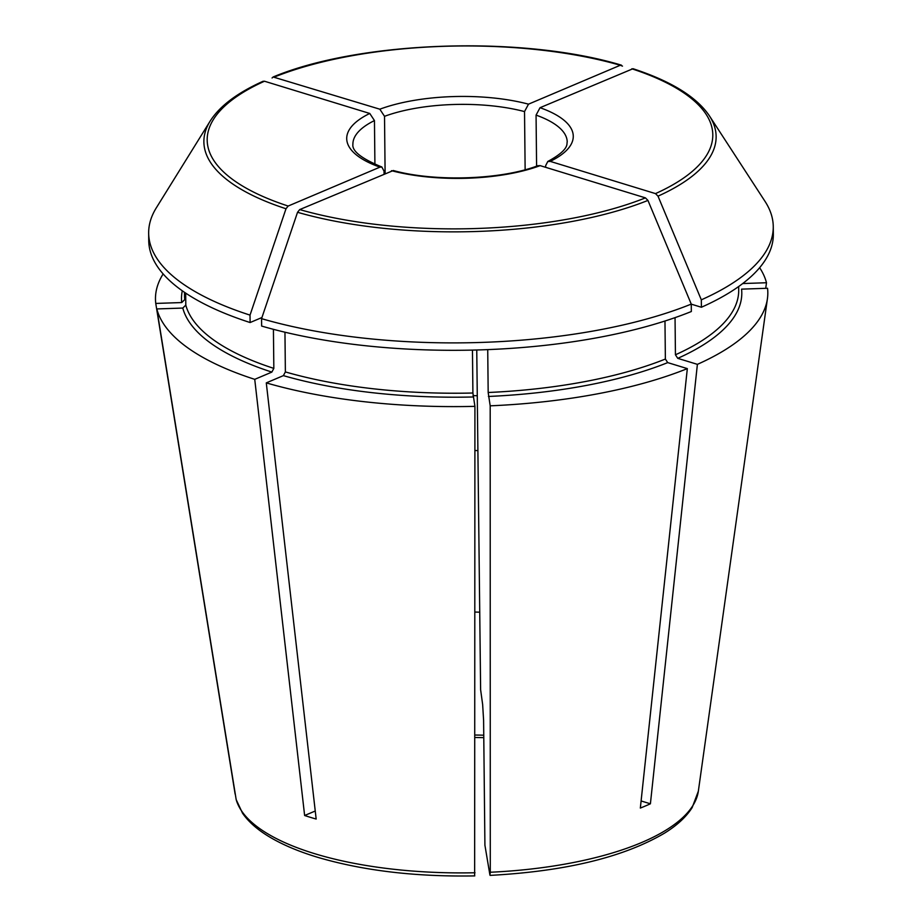 <?xml version="1.0" encoding="UTF-8"?>
<svg xmlns="http://www.w3.org/2000/svg" width="922" height="922" viewBox="0 0 922 922"><rect width="100%" height="100%" fill="white"/><g stroke="black" fill="none" stroke-linecap="round" stroke-linejoin="round"><path stroke-width="1.38" d="M759.636 267.691A306.185 110.721 179.4 0 1 766.493 282.743L765.721 288.321M184.688 292.447L184.769 299.592L181.738 302.554L155.76 303.43A306.185 110.721 179.4 0 1 163.136 273.938M235.133 794.119L155.76 303.43M675.042 317.641L675.434 354.786L677.762 358.347L697.389 364.351L650.402 803.8L641.101 800.953M650.402 803.8A237.553 85.907 -0.6 0 1 640.341 808.064L687.328 368.616A306.185 110.721 179.4 0 1 490.193 405.83L490.285 872.247A231.837 83.844 179.4 0 0 698.346 791.191L767.427 298.682A306.185 110.721 179.4 0 0 767.542 288.263L741.565 289.139A280.161 101.316 179.4 0 1 677.762 358.347M766.493 282.743L742.694 283.55M474.772 875.9C415.983 876.926 363.867 870.794 318.424 857.529C299.327 851.813 283.192 845.036 269.996 837.222C257.814 830.019 248.675 822.044 242.578 813.285L236.182 799.628L156.809 308.939L182.787 308.063L185.806 305.101L185.679 293.115M315.255 811.014L304.629 815.509A237.553 85.907 -0.6 0 0 316.165 819.047L266.285 382.884L283.388 375.623L285.371 371.923L284.956 332.208M261.56 318.655L261.641 326.065A312.316 112.945 179.4 0 0 691.339 311.521L691.258 304.099A312.316 112.945 179.4 0 1 261.56 318.655L297.541 212.291A256.143 92.626 -0.6 0 0 647.947 200.42L645.435 197.873A252.824 91.428 179.4 0 1 299.708 209.582L297.541 212.291M299.708 209.582L393.245 170.547M261.952 317.514L250.104 322.539L250.023 315.117L286.004 208.752L288.16 206.044L379.945 167.136L381.881 167.078L384.036 171.135L384.071 173.82M273.419 329.327L273.834 368.385A277.096 100.21 179.4 0 1 185.806 305.101M304.629 815.509L254.737 379.345L271.852 372.096L273.834 368.385M709.41 115.849L765.064 201.434A312.316 112.945 179.4 0 1 773.258 226.639A312.316 112.945 179.4 0 1 701.319 299.834L658.008 196.155A256.143 92.626 -0.6 0 0 709.41 115.849C696.583 96.891 671.112 81.171 633.011 68.712L540.038 107.701L536.062 115.112L536.592 166.144M472.456 350.095L472.905 393.014A277.096 100.21 179.4 0 1 285.371 371.923M474.646 875.485L474.922 406.348L472.905 393.014M490.285 872.247L489.916 874.966L484.914 845.197L483.601 720.312L482.644 704.477L480.616 689.702L476.755 349.991M490.193 405.83L488.176 392.495L487.726 349.611M288.16 206.044A252.824 91.428 179.4 0 1 264.487 81.228L263 81.297C237.3 92.845 219.701 106.111 210.17 121.07A256.143 92.626 -0.6 0 0 286.004 208.752M264.487 81.228L369.768 113.464L374.459 120.586L374.908 164.3M622.477 66.119L620.287 65.255L621.416 65.162C522.29 35.267 359.937 40.729 273.131 76.987L379.829 109.199L384.52 116.322L385.108 173.371M273.131 76.999L272.071 77.978M701.319 299.834L701.4 307.257L691.258 304.145M658.008 196.155L655.496 193.608L550.215 161.373L547.76 161.569L545.651 165.66L545.663 167.32M474.922 406.348A306.185 110.721 179.4 0 1 266.285 382.884M254.737 379.345A306.185 110.721 179.4 0 1 156.809 308.939M767.427 298.682A306.185 110.721 179.4 0 1 697.389 364.351M664.969 321.006L665.373 359.05L667.712 362.611L687.328 368.616M473.009 395.607A107.171 38.759 179.4 0 1 477.239 395.745M379.829 109.199A113.291 40.971 179.4 0 1 528.502 104.163L524.526 111.585L525.137 169.729M645.435 197.873L540.154 165.637L537.964 165.706M250.104 322.539A312.316 112.945 179.4 0 1 148.742 240.596L148.661 233.185A312.316 112.945 179.4 0 1 156.337 207.807L210.17 121.07M250.023 315.117A312.316 112.945 179.4 0 1 148.661 233.185M474.957 612.058A116.356 42.078 179.4 0 1 479.797 612.196M773.258 226.639L773.339 234.061A312.316 112.945 179.4 0 1 701.4 307.257M528.502 104.163L620.287 65.255A252.824 91.428 179.4 0 0 274.549 76.964M647.947 200.42L691.258 304.099M474.934 450.512A113.291 40.971 179.4 0 1 477.815 450.604M474.98 735.03A153.098 55.366 179.4 0 1 483.762 735.214M181.738 302.554A280.161 101.316 179.4 0 1 182.291 290.787M184.769 299.592A277.096 100.21 179.4 0 1 184.538 295.893L184.504 292.32M738.672 286.523L738.706 290.084A277.096 100.21 179.4 0 1 675.434 354.786M475.003 872.754A231.837 83.844 179.4 0 1 236.182 799.628M271.852 372.096A280.161 101.316 179.4 0 1 182.787 308.063M473.147 396.979A280.161 101.316 179.4 0 1 283.388 375.623M665.373 359.05A277.096 100.21 179.4 0 1 488.176 392.495M667.712 362.611A280.161 101.316 179.4 0 1 488.418 396.46M384.52 116.322A107.171 38.759 179.4 0 1 524.526 111.585M536.062 115.112A107.171 38.759 179.4 0 1 567.214 142.011C566.373 143.648 570.222 149.295 547.726 161.511M540.154 165.637A113.291 40.971 179.4 0 1 391.493 170.674M540.038 107.701A113.291 40.971 179.4 0 1 550.215 161.373M381.904 167.02C361.551 158.642 351.881 151.058 352.896 144.247A107.171 38.759 179.4 0 1 374.459 120.586M379.945 167.136A113.291 40.971 179.4 0 1 369.768 113.464M631.824 68.793A252.824 91.428 179.4 0 1 655.496 193.608M483.785 737.646L474.98 737.473M393.256 170.501C434.93 182.107 501.441 179.813 537.952 165.66M698.346 791.191L692.168 807.568C686.268 816.869 677.048 825.397 664.52 833.142C623.572 857.253 565.428 871.325 490.089 875.381"/></g></svg>
